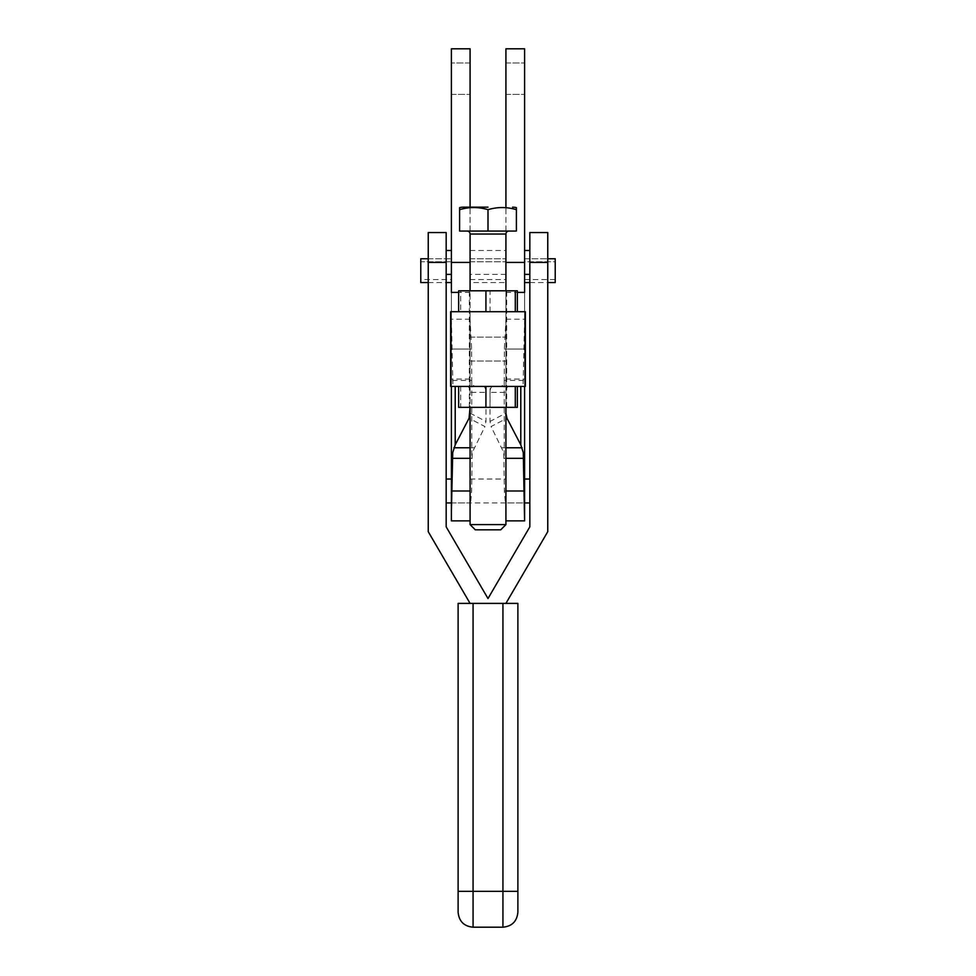 <?xml version="1.0" encoding="UTF-8"?>
<svg xmlns="http://www.w3.org/2000/svg" width="976" height="976" viewBox="0 0 976 976"><rect width="100%" height="100%" fill="white"/><g stroke="black" fill="none" stroke-linecap="round" stroke-linejoin="round"><path stroke-width="0.73" stroke-dasharray="4.88 3.66" d="M483.218 386.411A5.978 2.757 90 0 1 485.17 388.167A5.978 2.757 90 0 1 485.975 392.389L470.078 392.389A5.978 2.757 -90 0 0 469.261 388.167A5.978 2.757 -90 0 0 467.309 386.411L483.218 386.411L474.726 386.411L472.518 384.666L471.762 382.275L471.615 349.066L470.078 319.189L470.078 361.022L470.078 349.066L451.4 349.066L451.4 48.8L470.078 48.8L470.078 386.411L470.078 207.156M470.078 319.189L451.4 319.189L451.4 386.411L451.4 292.397M451.4 262.422L451.4 274.378L451.4 262.422M470.078 78.678L470.078 94.367L470.078 78.678M451.4 78.678L451.4 94.367L451.4 78.678M492.782 386.411A5.978 2.757 90 0 0 490.83 388.167A5.978 2.757 90 0 0 490.025 392.389L505.922 392.389A5.978 2.757 -90 0 1 506.739 388.167A5.978 2.757 -90 0 1 508.691 386.411L492.782 386.411L501.274 386.411L503.482 384.666L504.238 382.275L504.385 349.066L505.922 319.189L505.922 361.022L505.922 349.066L524.6 349.066L524.6 48.8L505.922 48.8L505.922 386.411L505.922 207.156M505.922 319.189L524.6 319.189L524.6 386.411L524.6 292.397M524.6 262.422L524.6 274.378L524.6 262.422M505.922 78.678L505.922 94.367L505.922 78.678M524.6 78.678L524.6 94.367L524.6 78.678M470.078 282.552L470.078 258.75L470.078 282.552L505.922 282.552L505.922 258.75L505.922 282.552M470.078 258.75L505.922 258.75L470.078 258.75M470.078 261.763L505.922 261.763L470.078 261.763M470.078 279.575L505.922 279.575M451.4 279.575L451.4 258.75L451.4 282.552L451.4 258.75L451.4 279.575L420.778 279.575L420.778 261.763L451.4 261.763L420.778 261.763L420.778 279.575M555.222 258.75L555.222 261.763L524.6 261.763L524.6 282.552L524.6 258.75L524.6 261.763L555.222 261.763L555.222 279.575L555.222 258.75L555.222 282.552M524.6 279.575L555.222 279.575M428.244 282.552L446.166 282.552M420.778 258.75L420.778 282.552M428.244 258.75L451.4 258.75L428.244 258.75M529.834 282.552L547.756 282.552M524.6 258.75L547.756 258.75L524.6 258.75M529.834 232.544L529.834 526.845L488 598.544L446.166 526.845L446.166 232.544M446.166 490.989L446.166 479.033L446.166 490.989M529.834 490.989L529.834 479.033L529.834 490.989M502.933 603.388L502.933 891.344L517.878 891.344L517.878 603.388L458.122 603.388L458.122 912.267M505.922 603.388L470.078 603.388L505.922 603.388L547.756 531.688L547.756 232.544M517.878 891.344L517.878 912.267M428.244 232.544L428.244 531.688L470.078 603.388M446.166 262.422L446.166 250.478L446.166 262.422L428.244 262.422M451.4 319.189L452.913 384.666L454.548 386.411L467.309 386.411M451.4 328.473L451.4 386.411L470.078 386.411L470.078 349.066L470.078 520.867M470.078 330.327L470.078 509.728L471.615 490.989L472.201 452.62L484.938 426.549L470.078 418.802M485.975 392.389L485.975 421.425L484.938 426.549M505.922 502.933L505.922 490.989L505.922 502.933L524.6 502.933L524.6 490.989L524.6 502.933L451.4 502.933L451.4 479.033L451.4 502.933L451.4 490.989L471.615 490.989M524.6 319.189L523.087 384.666L521.452 386.411L508.691 386.411M505.922 330.327L505.922 509.728L504.385 490.989L503.799 452.62L491.062 426.549L505.922 418.802M525.344 386.411L505.922 386.411L505.922 311.722L505.922 509.728M501.274 386.411L521.452 386.411M490.025 392.389L490.025 421.425L491.062 426.549M524.6 502.933L524.6 479.033L524.6 490.989L504.385 490.989M505.922 392.389L505.922 413.141L490.025 421.425M451.4 490.989L451.4 349.066L470.078 349.066L470.078 361.022L470.078 311.722L470.078 386.411L505.922 386.411L505.922 337.123L505.922 349.066L505.922 337.123L505.922 349.066L524.6 349.066L524.6 490.989M524.6 328.473L524.6 386.411L505.922 386.411M474.726 386.411L454.548 386.411M470.078 392.389L470.078 290.811M500.7 529.834L475.3 529.834M470.078 524.6L505.922 524.6M467.089 231.056L508.911 231.056L467.089 231.056M488 231.056L459.611 231.056L459.611 209.681C469.078 206.851 478.533 206.851 488 209.681C497.467 206.851 506.922 206.851 516.389 209.681L516.389 231.056L488 231.056L488 209.681M463.417 207.156L488 207.156M450.656 311.722L525.344 311.722M488 407.334L506.678 407.334L488 407.334M488 290.811L506.678 290.811L488 290.811M490.074 386.411L458.635 386.411L517.365 386.411L490.074 386.411L490.074 407.334L458.635 407.334M517.365 407.334L490.074 407.334M460.709 386.411L460.709 407.334M458.635 290.811L517.365 290.811M460.709 311.722L517.365 311.722L458.635 311.722L460.709 311.722L460.709 290.811M490.074 311.722L490.074 290.811M470.078 386.411L450.656 386.411M470.078 379.042L451.4 379.042M505.922 292.397L517.365 292.397M505.922 379.042L524.6 379.042M470.078 292.397L458.635 292.397M473.067 603.388L473.067 927.2M458.122 891.344L502.933 891.344L502.933 927.2M529.834 262.422L547.756 262.422M471.762 382.275L471.762 455.414M452.425 380.445L471.615 380.445M470.078 447.777L473.897 447.777M470.078 413.141L485.975 421.425M504.385 349.066L523.575 349.066M504.385 458.33L505.922 458.33M505.922 447.777L502.103 447.777M504.238 382.275L504.238 455.414M523.575 380.445L504.385 380.445M471.615 458.33L470.078 458.33M471.615 349.066L452.425 349.066M505.922 234.045L470.078 234.045M470.078 250.478L505.922 250.478M470.078 62.989L451.4 62.989L470.078 62.989M505.922 274.378L470.078 274.378M505.922 94.367L524.6 94.367L505.922 94.367M470.078 361.022L505.922 361.022L470.078 361.022M470.078 337.123L505.922 337.123L470.078 337.123M505.922 62.989L524.6 62.989L505.922 62.989M451.4 94.367L470.078 94.367L451.4 94.367M470.078 479.033L505.922 479.033M451.4 502.933L470.078 502.933M505.922 290.811L505.922 407.334M506.678 407.334L506.678 290.811M469.322 407.334L469.322 290.811"/><path stroke-width="1.46" d="M458.635 292.397L451.4 292.397L451.4 48.8L470.078 48.8L470.078 207.156M517.365 292.397L524.6 292.397L524.6 48.8L505.922 48.8L505.922 207.156M420.778 258.75L428.244 258.75L420.778 258.75L420.778 282.552L428.244 282.552M446.166 282.552L451.4 282.552M524.6 282.552L529.834 282.552M547.756 282.552L555.222 282.552L555.222 258.75L547.756 258.75L555.222 258.75M502.933 927.2L473.067 927.2C463.99 926.309 459.013 921.332 458.122 912.267L458.122 603.388L517.878 603.388L517.878 912.267C516.987 921.332 512.01 926.309 502.933 927.2L502.933 891.344L517.878 891.344M505.922 603.388L547.756 531.688L547.756 232.544L529.834 232.544L529.834 526.845L488 598.544L446.166 526.845L446.166 232.544L428.244 232.544L428.244 262.422L446.166 262.422M470.078 603.388L428.244 531.688L428.244 262.422M451.4 386.411L451.4 520.867L451.4 502.933L446.166 502.933M470.078 418.802L469.041 418.265L455.206 444.849L452.73 452.62L451.4 511.583M470.078 509.728L470.078 520.867L451.4 520.867M469.041 418.265L470.078 407.334L470.078 524.6L505.922 524.6L505.922 407.334M505.922 418.802L506.959 418.265L520.794 444.849L523.27 452.62L524.6 520.867L524.6 502.933L529.834 502.933M505.922 520.867L524.6 520.867M506.959 418.265L505.922 413.141M524.6 386.411L524.6 511.583M512.583 207.156A14.506 14.506 0 0 1 516.389 207.656L516.389 209.681C506.922 206.851 497.467 206.851 488 209.681C478.533 206.851 469.078 206.851 459.611 209.681L459.611 207.656A14.506 14.506 0 0 1 463.417 207.156L488 207.156M470.078 524.6L475.3 529.834L500.7 529.834L505.922 524.6M467.089 231.056A2.989 2.989 0 0 1 470.078 234.045L505.922 234.045A2.989 2.989 0 0 1 508.911 231.056M459.611 207.656L459.611 231.056L516.389 231.056L516.389 207.656M488 209.681L488 231.056M488 386.411L525.344 386.411L525.344 311.722L450.656 311.722L450.656 386.411L488 386.411M458.635 386.411L458.635 407.334L517.365 407.334L517.365 386.411M485.926 386.411L485.926 407.334M515.291 386.411L515.291 407.334M458.635 311.722L458.635 290.811L517.365 290.811L517.365 311.722M515.291 311.722L515.291 290.811M485.926 311.722L485.926 290.811M470.078 262.422L451.4 262.422M505.922 262.422L524.6 262.422M458.122 891.344L473.067 891.344L473.067 603.388M502.933 603.388L502.933 891.344L473.067 891.344L473.067 927.2M547.756 262.422L529.834 262.422M470.078 490.989L452.425 490.989M453.852 447.777L470.078 447.777M520.794 386.411L520.794 444.849M505.922 458.33L523.575 458.33M522.148 447.777L505.922 447.777M505.922 490.989L523.575 490.989M470.078 458.33L452.425 458.33M455.206 386.411L455.206 444.849M446.166 274.378L451.4 274.378M524.6 274.378L529.834 274.378M446.166 479.033L451.4 479.033M524.6 479.033L529.834 479.033M446.166 250.478L451.4 250.478M524.6 250.478L529.834 250.478M470.078 234.045L470.078 290.811M505.922 234.045L505.922 290.811"/></g></svg>
